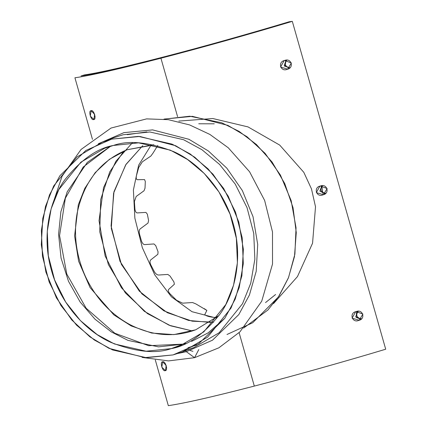 <?xml version="1.0" encoding="UTF-8"?>
<svg xmlns="http://www.w3.org/2000/svg" width="427" height="427" viewBox="0 0 427 427"><rect width="100%" height="100%" fill="white"/><g stroke="black" fill="none" stroke-linecap="round" stroke-linejoin="round"><path stroke-width="0.64" d="M168.323 405.65C183.829 403.424 212.497 396.902 254.321 386.083L239.104 332.67L254.321 386.083C293.408 375.968 344.045 361.76 385.704 349.217L292.308 21.35C250.649 33.893 200.012 48.102 160.926 58.216C119.101 69.03 90.433 75.552 74.928 77.783L92.456 139.319L74.928 77.783C90.433 75.552 119.101 69.03 160.926 58.216L177.573 116.662L160.926 58.216C200.012 48.102 250.649 33.893 292.308 21.35L290.291 21.622C250.19 33.696 201.448 47.376 163.824 57.111C201.448 47.376 250.19 33.696 290.291 21.622L292.308 21.35L385.704 349.217C344.045 361.76 293.408 375.968 254.321 386.083C212.497 396.902 183.829 403.424 168.323 405.65L155.321 360.009L168.323 405.65M91.138 110.716C93.881 109.307 96.87 119.992 93.609 119.549C91.004 120.825 88.053 110.31 91.138 110.716L90.289 116.075L93.871 119.485L94.693 114.415L91.138 110.716M162.66 361.813C165.409 360.404 168.398 371.09 165.132 370.647C162.532 371.922 159.581 361.407 162.66 361.813L161.817 367.172L165.398 370.583L166.22 365.512L162.66 361.813M265.509 302.594L275.612 294.507M356.556 312.292L356.118 317.368L360.948 319.257L355.755 316.754L357.575 311.32L355.755 316.754L360.948 319.257L355.755 316.754L357.575 311.32M289.426 68.16L284.227 65.657L286.047 60.223L284.227 65.657L289.426 68.16L284.227 65.657L286.047 60.223L284.942 66.697M324.808 193.735L319.914 191.024L321.814 185.772L319.994 191.205L325.187 193.709L319.994 191.205L321.814 185.772L322.849 193.5M81.045 75.942C95.968 73.802 123.563 67.525 163.824 57.111C123.563 67.525 95.968 73.802 81.045 75.942L84.578 74.885C99.165 72.787 126.141 66.649 165.5 56.471C202.275 46.954 249.923 33.584 289.127 21.782L290.291 21.622C250.19 33.696 201.448 47.376 163.824 57.111C123.563 67.525 95.968 73.802 81.045 75.942C95.968 73.802 123.563 67.525 163.824 57.111C201.448 47.376 250.19 33.696 290.291 21.622L289.127 21.782C249.923 33.584 202.275 46.954 165.5 56.471C126.141 66.649 99.165 72.787 84.578 74.885L81.045 75.942M151.195 144.934L138.631 165.222L133.395 189.983L134.863 218.149L142.335 247.692L154.787 274.913L171.403 296.813L191.953 311.683L216.105 317.998L191.953 311.683L171.403 296.813L154.787 274.913L142.335 247.692L134.863 218.149L133.395 189.983L138.631 165.222L151.195 144.934L138.631 165.222L133.395 189.988L134.863 218.138L142.335 247.692L154.787 274.919L171.408 296.818L191.969 311.694L216.105 317.998L191.969 311.694L171.408 296.818L154.787 274.919L142.335 247.692L134.863 218.138L133.395 189.988L138.631 165.222L151.195 144.934M94.41 115.183L95.077 116.464L93.689 112.344M165.938 366.275L166.605 367.562L165.212 363.441M178.833 121.076L212.827 118.53L248.023 126.91L279.717 145.095L303.81 172.327L311.491 188.937L315.51 206.78L312.553 243.225L297.47 276.579L273.547 303.576L297.47 276.579L312.553 243.225L315.51 206.78L311.491 188.937L303.81 172.327L279.717 145.095L248.023 126.91L212.827 118.53L178.833 121.076M356.129 311.593C362.747 308.652 365.918 319.092 358.765 320.383C352.174 323.431 348.88 312.815 356.129 311.593L355.595 311.774L352.094 318.184L359.182 320.239L362.907 314.069L356.129 311.593M284.601 60.495C291.225 57.554 294.39 67.994 287.238 69.286C280.651 72.334 277.353 61.718 284.601 60.495L284.067 60.677L280.566 67.087L287.654 69.142L291.379 62.972L284.601 60.495M320.367 186.044C326.986 183.103 330.156 193.543 323.004 194.835C316.412 197.882 313.114 187.266 320.367 186.044L319.828 186.225L316.327 192.636L323.415 194.691L327.141 188.52L320.367 186.044M182.329 351.96L173.068 354.917L146.333 357.693L112.611 349.948L94.324 339.999L76.582 325.182L60.97 305.551L49.169 282.001L42.465 256.243L41.366 230.399L45.47 206.492L53.695 185.948L77.063 156.928L102.341 142.111L111.607 139.154L138.337 136.378L172.065 144.129L190.346 154.072L208.093 168.895L223.7 188.526L235.501 212.07L242.205 237.834L243.305 263.672L239.205 287.579L230.98 308.123L207.613 337.143L182.329 351.96L193.874 347.562L219.152 332.745L242.52 303.725L250.745 283.181L254.85 259.274L253.745 233.436L247.041 207.671L235.245 184.122L219.633 164.491L201.891 149.674L183.605 139.725L149.882 131.98L123.147 134.756L113.881 137.713L123.147 134.756L149.882 131.98L183.605 139.725L201.891 149.674L219.633 164.491L235.245 184.122L247.041 207.671L253.745 233.436L254.85 259.274L250.745 283.181L242.52 303.725L219.152 332.745L193.874 347.562L188.024 349.558M123.926 132.632L152.594 129.893L188.915 139.282L208.387 150.987L226.844 168.19L242.349 190.565L253.046 216.74L257.711 244.484L256.205 271.278L249.416 295.03L238.837 314.534L212.497 340.196L186.327 351.693L194.552 357.677L198.779 349.596L194.552 357.677L186.327 351.693L185.537 350.738L186.327 351.693L212.497 340.196L238.837 314.534L249.416 295.03L256.205 271.278L257.711 244.484L253.046 216.74L242.349 190.565L226.844 168.19L208.387 150.987L188.915 139.282L152.594 129.893L123.926 132.632L98.359 143.744M186.327 351.693L178.272 353.396M243.593 328.085L267.916 309.997L279.135 295.831L288.396 277.918L294.481 256.542L296.269 232.608L293.023 207.65L284.729 183.53L272.095 162.052L256.413 144.497L239.173 131.436L221.72 122.768L189.785 116.224L163.952 119.154M164.358 119.048L192.396 116.341L227.911 125.389L246.971 136.704L265.103 153.362L280.438 175.091L291.155 200.594L296.039 227.74L294.897 254.086L288.535 277.571L278.383 296.973L252.725 322.743L226.988 334.496M198.742 123.777L214.279 123.814L198.742 123.777M210.185 322.406L188.537 320.426L163.867 310.824L139.303 291.113L120.035 261.383L111.068 225.926L113.972 191.707L126.034 164.326L142.725 145.687L125.687 164.859L113.603 193.153L111.298 228.402L121.428 264.441L141.956 293.915L167.347 312.703L192.262 321.179L213.719 322.177M132.37 142.794L115.914 161.246L103.526 187.666L99.037 220.695L105.149 256.045L121.449 287.787L144.337 311.315L169.167 325.257L192.406 330.968M192.401 330.968L170.693 325.833L147.432 313.578L125.389 292.927L108.378 264.569L99.758 231.802L100.713 199.489L109.75 171.878L123.83 151.078M192.903 351.325L190.303 350.562M146.813 131.895L127.278 134.681M182.815 344.215L185.681 343.415L182.815 344.215L158.518 346.863L127.972 340.383L111.308 331.891L94.933 319.129L80.169 302.044L68.475 281.254L61.066 258.084L58.574 234.306L60.88 211.744L67.199 191.803L87.316 162.393L110.529 146.258L87.316 162.393L67.199 191.803L60.88 211.744L58.574 234.306L61.066 258.084L68.475 281.254L80.169 302.044L94.933 319.129L111.308 331.891L127.972 340.383L158.518 346.863L182.815 344.215L171.27 348.613L179.991 345.827L203.796 331.88L225.798 304.552L233.542 285.209L237.407 262.701L236.366 238.373L230.057 214.114L218.944 191.942L204.25 173.458L187.538 159.506L170.325 150.144L138.572 142.848L113.401 145.463L104.679 148.244L80.874 162.196L58.873 189.519L51.128 208.862L47.269 231.37L48.304 255.704L54.619 279.957L65.726 302.129L80.425 320.613L97.132 334.565L114.345 343.932L146.103 351.224L171.27 348.613L182.815 344.215M196.532 345.032L187.971 347.733M224.789 318.312L208.125 332.868L191.536 341.429M173.068 354.917L198.843 343.591L224.789 318.318L235.202 299.108L241.895 275.714L243.374 249.325L238.778 222.003L228.248 196.217L212.972 174.179L194.792 157.237L175.614 145.708L139.837 136.459L111.607 139.154L85.832 150.48L59.887 175.753L49.468 194.963L42.78 218.357L41.296 244.746L45.892 272.074L56.423 297.859L71.699 319.898L89.878 336.834L109.056 348.363L144.833 357.612L173.068 354.917M171.27 348.613C155.871 354.068 135.786 352.008 110.999 342.443C87.06 331.918 60.992 305.188 51.528 270.611C41.35 236.222 49.644 200.567 64.707 179.922C81.002 159.687 97.233 148.201 113.401 145.463C128.799 140.008 148.89 142.063 173.672 151.633C197.61 162.159 223.679 188.889 233.142 223.465C243.326 257.855 235.026 293.504 219.969 314.155C203.674 334.384 187.442 345.87 171.27 348.613M360.361 318.686L361.498 318.798L360.361 318.686C356.433 317.197 355.734 314.747 358.264 311.326C355.734 314.747 356.433 317.197 360.361 318.686M322.502 185.777C319.972 189.198 320.672 191.648 324.6 193.137L325.732 193.25L324.6 193.137C320.672 191.648 319.972 189.198 322.502 185.777M140.328 228.781C139.266 229.603 138.962 231.274 139.415 233.777L141.508 241.138C142.447 243.491 143.552 244.644 144.828 244.58L153.96 243.945L155.743 245.632L158.065 251.823L157.862 254.289L150.768 259.878C149.786 260.732 149.77 262.338 150.731 264.703L154.377 271.753C155.69 273.872 157.088 274.961 158.566 275.031L167.854 274.438L170.047 276.061L173.922 281.932L174.376 284.249L168.617 289.453C167.891 290.467 168.382 291.951 170.095 293.915L176.607 300.298L182.633 303.165L192.524 302.535L195.849 303.896L192.524 302.535L182.633 303.165L176.607 300.298L170.095 293.915C168.382 291.951 167.891 290.467 168.617 289.453L174.376 284.249L173.922 281.932L170.047 276.061L167.854 274.438L158.566 275.031C157.088 274.961 155.69 273.872 154.377 271.753L150.731 264.703C149.77 262.338 149.786 260.732 150.768 259.878L157.862 254.289L158.065 251.823L155.743 245.632L153.96 243.945L144.828 244.58C143.552 244.644 142.447 243.491 141.508 241.138L139.415 233.777C138.962 231.274 139.266 229.603 140.328 228.781L148.009 223.059L140.328 228.781M147.336 214.157L148.591 220.524L148.009 223.059L148.591 220.524L147.336 214.157L145.933 212.4L147.336 214.157M204.309 308.646L206.86 310.424L204.779 314.598C205.995 315.884 208.792 316.775 213.18 317.277L216.596 317.597L213.18 317.277C208.792 316.775 205.995 315.884 204.779 314.598L206.86 310.424L195.849 303.896M137.387 212.908L145.933 212.4L137.387 212.908C136.165 212.918 135.354 211.712 134.943 209.289C135.354 211.712 136.165 212.918 137.387 212.908M134.398 201.619L134.943 209.289L134.398 201.619L136.181 196.457L134.398 201.619M144.022 190.778L136.181 196.457L144.022 190.778L145.015 188.179L144.022 190.778M145.308 181.496L145.015 188.179L145.308 181.496L144.561 179.586L145.308 181.496M137.355 179.703L144.561 179.586L137.355 179.703C136.272 179.473 135.967 178.15 136.426 175.721C135.967 178.15 136.272 179.473 137.355 179.703M138.748 167.389L136.426 175.721L138.748 167.389L142.367 161.812L138.748 167.389M150.811 156.101L142.367 161.812L150.811 156.101L152.93 153.24L150.811 156.101M288.833 67.589L289.97 67.701L288.833 67.589C284.905 66.1 284.206 63.65 286.741 60.228C284.206 63.65 284.905 66.1 288.833 67.589M152.93 153.24L157.814 145.431M153.373 144.769L127.054 149.76L109.44 159.303L95.168 172.663L84.818 188.334L78.312 204.827L74.597 235.96L78.627 261.26L90.092 287.617L113.828 314.859L131.19 325.934L151.676 333.049L173.869 334.608L195.689 329.804L173.869 334.608L151.676 333.049L131.19 325.934L113.828 314.859L90.092 287.617L78.627 261.26L74.597 235.96L78.312 204.827L84.818 188.334L95.168 172.663L109.44 159.303L127.054 149.76L153.373 144.769M113.881 137.713L102.341 142.111M51.411 207.901L62.112 176.137L81.05 149.466L111.047 128.047L146.605 118.887L168.286 119.672L189.641 124.93L209.876 134.43L228.269 147.779L249.571 171.755L264.655 200.476L272.49 231.957L272.522 264.03L261.73 301.19L239.947 331.854L218.886 347.797L194.552 357.677L168.484 360.916L142.111 357.404M185.718 343.399L183.034 344.141L148.644 345.694L114.778 333.215L86.137 308.225L66.809 274.097L59.566 235.613L65.358 198.187L83.228 167.016L110.572 146.247M153.96 144.897L127.054 149.76C100.425 160.733 83.788 181.849 77.143 213.1C73.385 234.62 76.155 255.762 85.469 276.531C95.605 297.998 110.454 314.042 130.011 324.659C152.199 335.964 174.093 337.677 195.689 329.804L218.998 315.526"/></g></svg>
